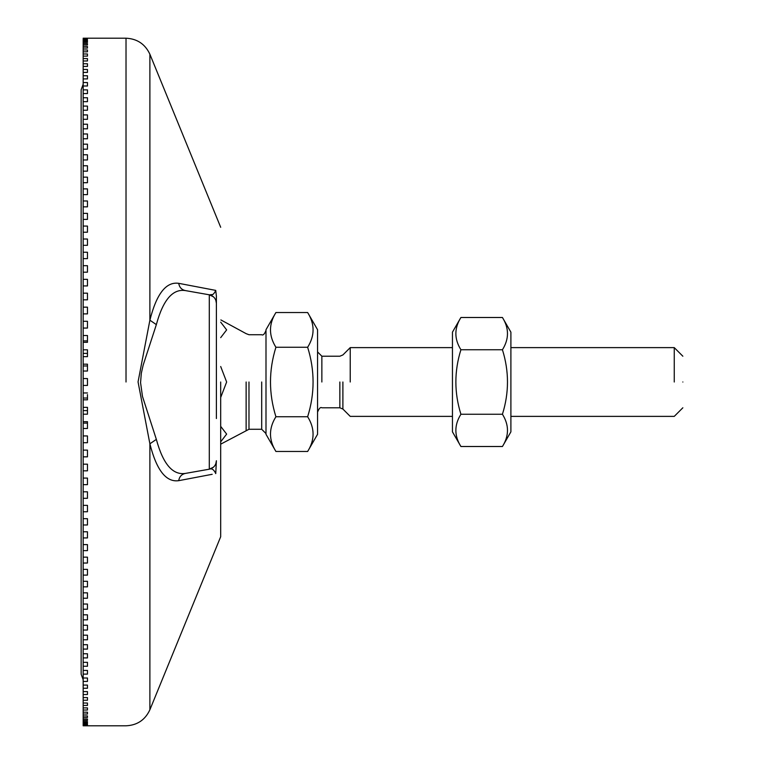 <?xml version="1.0" encoding="UTF-8"?>
<svg xmlns="http://www.w3.org/2000/svg" width="764" height="764" viewBox="0 0 764 764"><rect width="100%" height="100%" fill="white"/><g stroke="black" fill="none" stroke-linecap="round" stroke-linejoin="round"><path stroke-width="1.15" d="M317.566 351.917L321.864 356.215L321.864 382C321.864 415.253 321.864 415.253 321.864 382M317.566 329.714L317.566 434.286L307.644 451.476C314.883 439.892 314.883 428.317 307.644 416.733C314.883 393.575 314.883 370.425 307.644 347.267C314.883 335.683 314.883 324.108 307.644 312.524L317.566 329.714M452.45 416.38L350.227 416.38L342.893 409.046L339.856 407.785L321.864 407.785C320.488 406.916 319.056 408.348 317.566 412.082M350.227 382L350.227 347.62L350.227 382M265.996 433.57L261.699 429.272L248.978 429.272L220.872 444.075M246.132 382L246.132 430.342M220.691 337.64L226.641 329.895L220.691 322.15L226.641 329.895L220.691 337.64M220.691 426.36L226.641 434.105L220.691 441.85L226.641 434.105M220.691 366.51L226.641 382L220.691 397.49M275.919 451.476L265.996 434.286L265.996 329.714L275.919 312.524C268.68 324.108 268.68 335.683 275.919 347.267C268.68 370.425 268.68 393.575 275.919 416.733C268.68 428.317 268.68 439.892 275.919 451.476L307.644 451.476M275.919 312.524L307.644 312.524M674.259 382L674.259 347.62L674.259 382M682.854 382C682.854 415.253 682.854 415.253 682.854 382C682.854 348.747 682.854 348.747 682.854 382M275.919 347.267L307.644 347.267M275.919 416.733L307.644 416.733M460.912 446.51L452.45 431.851L452.45 332.149L460.912 317.49C454.188 328.243 454.188 338.996 460.912 349.75C454.188 371.247 454.188 392.753 460.912 414.25C454.188 425.004 454.188 435.757 460.912 446.51L502.435 446.51C509.158 435.757 509.158 425.004 502.435 414.25C509.158 392.753 509.158 371.247 502.435 349.75C509.158 338.996 509.158 328.243 502.435 317.49L510.896 332.149L510.896 431.851L502.435 446.51M460.912 414.25L502.435 414.25M460.912 349.75L502.435 349.75M460.912 317.49L502.435 317.49M81.146 382L81.146 674.23L81.146 89.77L83.171 84.231M209.326 294.808L212.449 294.56M216.393 418.529L216.393 303.26C216.04 298.753 213.672 295.926 209.288 294.799L185.174 290.549C181.536 289.661 179.378 287.254 178.709 283.329C166.141 281.505 156.534 293.787 149.887 320.192L138.055 381.914L149.887 443.808C156.515 470.175 166.122 482.466 178.709 480.671L212.191 474.301M213.509 467.157L209.288 469.201L194.906 471.741M213.509 296.843L209.288 294.799L209.288 469.201C211.8 468.141 213.958 469.612 215.754 473.604L216.393 460.74C216.04 465.247 213.672 468.074 209.288 469.201L185.174 473.451C172.588 475.208 162.98 463.853 156.353 439.386L142.486 396.459L140.566 382.668L141.302 373.348L143.164 365.116L156.353 324.614L149.887 320.192L149.887 54.225C145.141 44.102 137.186 38.754 126.022 38.2L126.022 382M220.691 382L220.691 536.71L220.691 382M215.82 300.214L216.393 303.26L216.393 296.241L215.754 290.396L178.709 283.329M216.393 303.193L216.393 345.471M215.754 290.396C213.958 294.388 211.8 295.859 209.288 294.799M185.174 473.451C181.536 474.339 179.378 476.746 178.709 480.671M156.353 439.386L149.887 443.808L149.887 709.775L149.887 443.808M156.353 324.614C162.999 300.118 172.607 288.763 185.174 290.549M87.468 342.32L83.171 342.32L83.171 335.501L87.468 335.501L87.468 342.32L87.468 340.887L83.171 340.887M83.171 328.444L83.171 321.281L87.468 321.281L87.468 328.062L83.171 328.062L83.171 335.501M83.171 313.889L83.171 307.157L87.468 307.157L87.468 313.889L83.171 313.889L83.171 321.281M83.171 299.832L83.171 293.175L87.468 293.175L87.468 299.832L83.171 299.832L83.171 307.157M83.171 285.927L83.171 279.347L87.468 279.347L87.468 285.927L83.171 285.927L83.171 293.175M87.468 272.185L87.468 265.691L87.468 272.185L83.171 272.185L83.171 279.347M83.171 272.185L83.171 265.691L87.468 265.691M83.171 258.643L83.171 252.244L87.468 252.244L87.468 258.643L83.171 258.643L83.171 265.691M83.171 725.638L87.468 725.638L83.171 725.781L83.171 724.893L87.468 724.893L83.171 725.322M83.171 723.537L87.468 723.537L87.468 724.262L83.171 724.262L83.171 721.588L87.468 721.588L87.468 722.601L83.171 722.601M87.468 724.262L87.468 723.537M87.468 722.601L87.468 721.588M83.171 719.048L87.468 719.048L87.468 720.337L83.171 720.337L83.171 715.916L87.468 715.916L87.468 717.482L83.171 717.482M87.468 720.337L87.468 719.048M83.171 712.191L87.468 712.191L87.468 714.044L83.171 714.044L83.171 707.894L87.468 707.894L87.468 710.023L83.171 710.023M87.468 714.044L87.468 712.191M83.171 703.023L87.468 703.023L87.468 705.42L83.171 705.42L83.171 697.589L87.468 697.589L87.468 700.254L83.171 700.254M87.468 705.42L87.468 703.023M83.171 691.601L87.468 691.601L87.468 694.524L83.171 694.524L83.171 685.069L87.468 685.069L87.468 688.259L83.171 688.259M87.468 694.524L87.468 691.601M83.171 678.002L87.468 678.002L87.468 681.44L83.171 681.44L83.171 670.42L87.468 670.42L87.468 674.106L83.171 674.106M87.468 674.106L87.468 670.42M83.171 662.331L87.468 662.331L87.468 666.256L83.171 666.256L83.171 653.755L87.468 653.755L87.468 657.909L83.171 657.909M83.171 644.701L87.468 644.701L87.468 649.085L83.171 649.085L83.171 635.18L87.468 635.18L87.468 639.783L83.171 639.783M87.468 649.085L87.468 644.701M87.468 639.783L87.468 635.18M83.171 625.219L87.468 625.219L87.468 630.033L83.171 630.033L83.171 614.829L87.468 614.829L87.468 619.843L83.171 619.843M83.171 604.028L87.468 604.028L87.468 609.233L83.171 609.233L83.171 592.845L87.468 592.845L87.468 598.231L83.171 598.231M87.468 609.233L87.468 604.028M87.468 598.231L87.468 592.845M83.171 581.289L87.468 581.289L87.468 586.847L83.171 586.847L83.171 569.381L87.468 569.381L87.468 575.111L83.171 575.111M87.468 586.847L87.468 581.289M83.171 557.147L87.468 557.147L87.468 563.03L83.171 563.03L83.171 544.608L87.468 544.608L87.468 550.634L83.171 550.634M83.171 531.782L87.468 531.782L87.468 537.942L83.171 537.942L83.171 518.689L87.468 518.689L87.468 524.973L83.171 524.973M87.468 537.942L87.468 531.782M87.468 524.973L87.468 518.689M83.171 505.357L87.468 505.357L87.468 511.756L83.171 511.756L83.171 491.815L87.468 491.815L87.468 498.309L83.171 498.309M87.468 511.756L87.468 505.357M87.468 498.309L87.468 491.815M83.171 478.073L87.468 478.073L87.468 484.653L83.171 484.653L83.171 464.168L87.468 464.168L87.468 470.825L83.171 470.825M83.171 450.111L87.468 450.111L87.468 456.843L83.171 456.843L83.171 435.556M87.468 421.68L87.468 423.113L83.171 423.113L83.171 421.68L87.468 421.68L87.468 428.499L83.171 428.499L83.171 435.938L87.468 435.938L87.468 442.719L83.171 442.719M83.171 428.499L83.171 423.113M87.468 394.596L87.468 399.83L83.171 399.83L83.171 407.346L87.468 407.346L87.468 414.193L83.171 414.193L83.171 407.174M87.468 410.602L83.171 410.602M87.468 398.034L83.171 398.034L83.171 392.963L87.468 392.963M83.171 399.83L83.171 398.034M83.171 382L83.171 378.562L87.468 378.562L87.468 385.438L83.171 385.438L83.171 382M83.171 365.966L83.171 364.17L87.468 364.17L87.468 371.037L83.171 371.037L83.171 365.966L87.468 365.966M87.468 371.037L87.468 369.404M83.171 356.826L83.171 353.398L87.468 353.398M83.171 353.398L83.171 349.807L87.468 349.807L87.468 356.654L83.171 356.654L83.171 364.17M87.468 258.643L87.468 252.244M87.468 245.311L83.171 245.311L83.171 239.027L87.468 239.027L87.468 245.311L87.468 239.027M87.468 232.218L83.171 232.218L83.171 226.058L87.468 226.058L87.468 232.218L87.468 226.058M87.468 219.392L83.171 219.392L83.171 213.366L87.468 213.366L87.468 219.392L87.468 213.366M87.468 206.853L83.171 206.853L83.171 200.97L87.468 200.97L87.468 206.853L87.468 200.97M87.468 194.619L83.171 194.619L83.171 188.889L87.468 188.889L87.468 194.619L87.468 188.889M87.468 182.711L83.171 182.711L83.171 177.153L87.468 177.153L87.468 182.711L87.468 177.153M87.468 171.155L83.171 171.155L83.171 165.769L87.468 165.769L87.468 171.155L87.468 165.769M87.468 159.972L83.171 159.972L83.171 154.767L87.468 154.767L87.468 159.972L87.468 154.767M87.468 149.171L83.171 149.171L83.171 144.157L87.468 144.157L87.468 149.171L87.468 144.157M87.468 138.781L83.171 138.781L83.171 133.967L87.468 133.967L87.468 138.781L87.468 133.967M87.468 128.82L83.171 128.82L83.171 124.217L87.468 124.217L87.468 128.82L87.468 124.217M87.468 119.299L83.171 119.299L83.171 114.915L87.468 114.915L87.468 119.299L87.468 114.915M87.468 110.245L83.171 110.245L83.171 106.091L87.468 106.091L87.468 110.245L87.468 106.091M87.468 101.669L83.171 101.669L83.171 97.744L87.468 97.744L87.468 101.669L87.468 97.744M87.468 93.58L83.171 93.58L83.171 89.894L87.468 89.894L87.468 93.58L87.468 89.894M87.468 85.998L83.171 85.998L83.171 82.56L87.468 82.56L87.468 85.998L87.468 82.56M87.468 78.931L83.171 78.931L83.171 75.741L87.468 75.741L87.468 78.931L87.468 75.741M87.468 72.399L83.171 72.399L83.171 69.476L87.468 69.476L87.468 72.399L87.468 69.476M87.468 66.411L83.171 66.411L83.171 63.746L87.468 63.746L87.468 66.411L87.468 63.746M87.468 60.977L83.171 60.977L83.171 58.58L87.468 58.58L87.468 60.977L87.468 58.58M87.468 56.106L83.171 56.106L83.171 53.977L87.468 53.977L87.468 56.106L87.468 53.977M87.468 51.809L83.171 51.809L83.171 49.956L87.468 49.956L87.468 51.809L87.468 49.956M87.468 48.084L83.171 48.084L83.171 46.518L87.468 46.518L87.468 48.084L87.468 46.518M87.468 44.952L83.171 44.952L83.171 43.663L87.468 43.663L87.468 44.952L87.468 43.663M87.468 42.412L83.171 42.412L83.171 41.399L87.468 41.399L87.468 42.412L87.468 41.399M87.468 40.463L83.171 40.463L83.171 39.738L87.468 39.738L87.468 40.463L87.468 39.738M126.022 38.2L83.171 38.2L87.468 38.219L83.171 38.362L87.468 38.677L83.171 39.107L83.171 39.738M83.171 40.463L83.171 41.399M83.171 42.412L83.171 43.663M83.171 44.952L83.171 46.518M83.171 48.084L83.171 49.956M83.171 51.809L83.171 53.977M83.171 56.106L83.171 58.58M83.171 60.977L83.171 63.746M83.171 66.411L83.171 69.476M83.171 72.399L83.171 75.741M83.171 78.931L83.171 82.56M83.171 85.998L83.171 89.894M83.171 93.58L83.171 97.744M83.171 101.669L83.171 106.091M83.171 110.245L83.171 114.915M83.171 119.299L83.171 124.217M83.171 128.82L83.171 133.967M83.171 138.781L83.171 144.157M83.171 149.171L83.171 154.767M83.171 159.972L83.171 165.769M83.171 171.155L83.171 177.153M83.171 182.711L83.171 188.889M83.171 194.619L83.171 200.97M83.171 206.853L83.171 213.366M83.171 219.392L83.171 226.058M83.171 232.218L83.171 239.027M83.171 245.311L83.171 252.244M83.171 342.32L83.171 349.807M83.171 371.037L83.171 378.562M83.171 385.438L83.171 392.963M83.171 414.193L83.171 421.68M83.171 456.843L83.171 464.168M83.171 484.653L83.171 491.815M83.171 511.756L83.171 518.689M83.171 537.942L83.171 544.608M83.171 563.03L83.171 569.381M83.171 586.847L83.171 592.845M83.171 609.233L83.171 614.829M83.171 630.033L83.171 635.18M83.171 649.085L83.171 653.755M83.171 666.256L83.171 670.42M83.171 681.44L83.171 685.069M83.171 694.524L83.171 697.589M83.171 705.42L83.171 707.894M83.171 714.044L83.171 715.916M83.171 720.337L83.171 721.588M83.171 724.262L83.171 724.893M339.856 382C339.856 348.747 339.856 348.747 339.856 382L339.856 407.785M342.893 409.046L342.893 382M248.978 429.272L248.978 382M261.699 382L261.699 429.272M452.45 347.62L350.227 347.62L342.893 354.954L339.856 356.215L321.864 356.215M246.132 333.658L248.978 334.727L261.699 334.727C263.074 335.597 264.506 334.164 265.996 330.43M246.123 333.648L220.872 319.925M510.896 347.62L674.259 347.62L682.854 356.215M510.896 416.38L674.259 416.38L682.854 407.785M83.171 679.769L81.146 674.23M216.393 460.74L215.82 463.786M220.691 536.71L149.887 709.775C145.17 719.936 137.214 725.284 126.022 725.8L83.171 725.8M220.691 227.29L149.887 54.225"/></g></svg>
